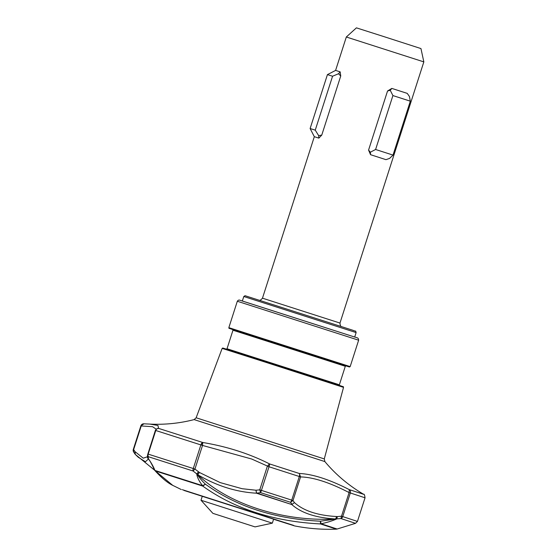<?xml version="1.0" encoding="UTF-8"?>
<svg xmlns="http://www.w3.org/2000/svg" width="557" height="557" viewBox="0 0 557 557"><rect width="100%" height="100%" fill="white"/><g stroke="black" fill="none" stroke-linecap="round" stroke-linejoin="round"><path stroke-width="0.84" d="M256.359 492.472A2.952 0.682 98.2 0 0 256.471 493.196L255.976 490.23L242.086 488.705L220.224 482.613L199.392 472.454L194.943 469.057L193.098 471.006L197.826 474.759C216.791 485.934 236.342 492.082 256.471 493.196L260.516 492.625L259.764 489.847L255.976 490.23L256.596 492.966L291.798 504.551C301.219 512.941 315.722 517.745 335.3 518.971C283.617 521.979 228.189 504.28 197.826 474.759L199.392 472.454M135.093 454.171L134.947 451.588L135.323 454.442L138.227 457.234L145.412 461.739L148.461 458.996L147.793 454.004L148.183 454.122A2.952 2.548 107.6 0 0 148.475 456.754L193.098 471.006A2.952 1.365 -72.2 0 1 193.286 468.521L200.868 444.911A2.952 1.365 -72.2 0 1 202.762 442.495L202.525 445.44L251.625 458.996L269.01 466.766L261.428 490.383A2.952 0.425 107.8 0 1 260.516 492.625L290.503 502.275L292.056 504.37L294.451 502.602L291.798 504.551L256.471 493.196M201.293 445.043L202.525 445.44L194.943 469.057L148.183 454.122L155.765 430.505L201.293 445.043A2.952 0.912 105.6 0 1 202.762 442.495C227.131 446.568 249.404 453.711 269.567 463.925A2.952 0.425 107.8 0 1 269.01 466.766L300.571 476.917C313.403 477.245 329.577 482.466 349.093 492.576L350.325 492.973L342.743 516.59A2.952 2.562 108 0 1 340.961 518.56L341.511 516.193L337.389 516.604L336.727 518.936C332.23 520.906 327.029 522.522 321.117 523.775A2.952 2.458 107.9 0 1 320.47 523.942L320.449 521.199L321.117 523.775L337.145 529.018L336.393 529.15C322.566 529.714 308.641 528.635 294.625 525.926L183.894 490.404M202.762 442.495L158.543 428.375A2.952 2.548 107.6 0 0 155.765 430.505L155.375 430.387L156.315 429.008L158.543 428.375L157.958 425.451L149.854 424.093L143.964 423.814L140.872 425.847A2.952 2.938 108.8 0 1 143.692 423.8M336.853 518.783A2.952 2.646 135.9 0 1 336.254 518.95L337.389 516.604L336.428 516.52A2.952 1.351 -87 0 1 335.3 518.971L340.961 518.56L355.519 523.336L337.145 529.018M147.549 455.668L148.197 458.418C151.302 462.825 153.544 466.829 154.93 470.435A2.952 2.639 107.6 0 0 155.403 470.964L154.414 469.795L154.93 470.435L202.567 485.648C199.162 481.387 197.22 477.481 196.746 473.916L198.452 471.925L197.129 474.209C199.079 477.419 201.85 480.747 205.429 484.207L202.713 486.073A2.952 1.184 -72.2 0 1 202.567 485.648L205.429 484.207C236.655 506.689 274.991 519.02 320.449 521.199L336.254 518.95M346.322 36.999L356.417 27.85L383.78 36.574L420.953 48.57L423.835 61.89L346.322 36.999L335.593 70.419L340.146 71.846L338.524 73.747L340.745 75.989L321.765 135.093L318.653 135.63L315.248 130.143L310.117 128.535L327.432 74.617L332.564 76.225L338.524 73.747M336.428 516.52C317.546 515.441 303.551 510.804 294.451 502.602L292.989 500.534L290.503 502.275A2.952 1.225 -72.2 0 0 291.736 500.13L299.318 476.514A2.952 1.225 -72.2 0 0 299.283 473.478C312.686 474.063 329.354 479.445 349.288 489.617A2.952 2.562 108 0 1 350.325 492.973L365.037 497.798L357.455 521.415L355.519 523.336M212.885 513.352L255.036 526.887L212.885 513.352L201 500.242L272.331 523.148L273.626 519.117M172.844 485.426L172.74 485.37C167.532 482.842 161.586 477.899 154.895 470.554L154.609 470.122M181.255 489.526L172.733 485.363L155.403 470.964L202.713 486.073C234.664 508.917 273.919 521.54 320.47 523.942L336.393 529.15M147.431 456.148L148.726 459.212C149.192 460.005 150.62 461.509 154.414 469.795M156.106 429.398L155.375 430.387L147.675 454.568L155.389 430.387M135.323 454.442L154.679 470.268M149.61 460.542L148.461 458.996A2.952 2.869 -170.8 0 1 147.41 456.35M133.499 451.741A2.952 2.938 108.8 0 1 133.304 449.471L133.757 452.152M147.417 456.315L147.306 456.803L143.267 458.202L134.947 451.588L133.652 449.576L141.234 425.966L152.555 426.697L156.162 429.141M143.964 423.814L140.872 425.847L133.29 449.464L133.631 451.978L134.996 454.039M269.567 463.925L299.283 473.478L300.571 476.917L292.989 500.534L259.764 489.847L267.346 466.23L269.567 463.925A2.952 0.836 113.3 0 0 267.799 466.376M357.455 521.415L341.511 516.193L349.093 492.576L349.288 489.617L363.714 494.351C364.181 493.781 364.626 494.929 365.037 497.798M315.248 130.143L332.564 76.225M392.915 95.567L410.321 101.186L409.444 96.514L407.237 93.381L391.829 88.41L390.241 90.318L392.915 95.567L375.599 149.485L370.37 152.2L368.567 150.091L387.547 90.993L390.241 90.318M370.37 152.2L370.544 154.686L385.952 159.657L389.573 158.404L393.012 155.104L375.599 149.485M393.012 155.104L410.321 101.186M340.146 71.846L340.745 75.989M321.765 135.093L318.869 138.122L318.653 135.63M318.869 138.122L314.315 136.695L310.117 128.535M387.547 90.993L391.829 88.41M370.544 154.686L368.567 150.091M314.315 136.695L262.472 298.176L339.979 323.06C340.181 325.525 340.766 326.743 341.74 326.722M247.844 296.609L352.797 330.245L245.045 295.704L243.792 296.519L356.125 332.585L354.698 337.048M242.295 301.024L354.746 337.062L239.461 300.084C238.702 299.931 237.992 300.32 237.317 301.253L358.638 340.202L350.165 366.603L228.843 327.648C229.86 329.055 227.04 327.495 232.025 329.326L345.848 365.872L349.441 366.993L350.165 366.603M345.994 365.886L345.305 366.283L232.972 330.217L227.026 348.752L336.734 383.947L339.359 384.817L339.686 385.541M343.147 365.002L235.242 330.357M264.519 361.89L343.523 387.366L324.285 458.919L196.141 417.778L222.152 348.397L264.519 361.89M222.152 348.397L222.758 348.014L227.883 349.601L340.334 385.716L225.689 348.974M324.285 458.919L324.87 461.579L194.121 419.602L196.141 417.778M197.087 473.568A2.952 0.822 105 0 0 197.129 474.209M232.777 329.57L232.025 329.326L232.777 329.57M182.292 489.659L293.706 525.425M423.835 61.89L339.979 323.06M237.317 301.253L228.843 327.648M149.833 424.093C164.816 424.838 179.584 423.341 194.121 419.602M255.036 526.887L272.331 523.148M201 500.242L202.295 496.21M273.578 519.256L294.625 525.926M147.403 456.448L147.675 454.568M149.854 424.093L143.845 423.807M324.87 461.579C335.718 474.578 348.668 485.502 363.714 494.351M340.334 385.716C345.291 387.498 342.576 386.098 343.523 387.366M227.026 348.752L226.337 349.148M345.305 366.283L339.359 384.817M232.972 330.217L232.645 329.493M354.753 337.062C358.367 338.002 358.36 338.19 358.638 340.202M243.792 296.519L242.365 300.982M352.804 330.245C356.682 331.958 355.241 330.016 356.125 332.585M335.593 70.419L327.432 74.617M262.472 298.176C260.885 300.056 259.701 300.703 258.908 300.126"/></g></svg>
